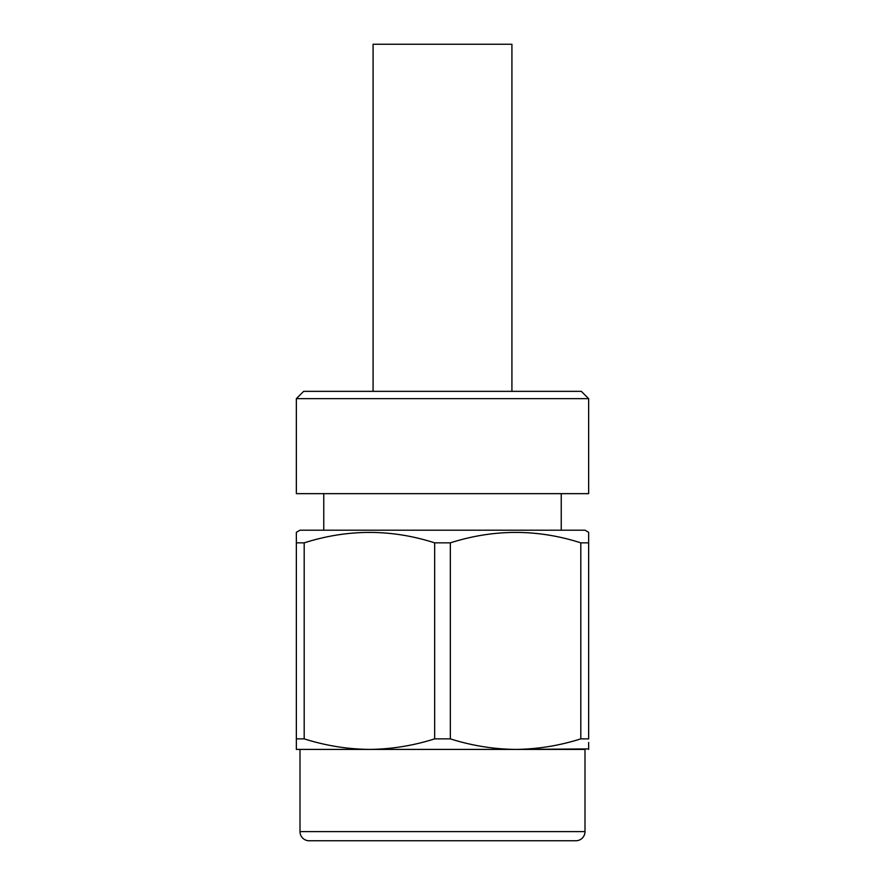 <?xml version="1.0" encoding="UTF-8"?>
<svg xmlns="http://www.w3.org/2000/svg" width="885" height="885" viewBox="0 0 885 885"><rect width="100%" height="100%" fill="white"/><g stroke="black" fill="none" stroke-linecap="round" stroke-linejoin="round"><path stroke-width="1.33" d="M296.353 398.659L296.353 493.653L588.647 493.653L588.647 398.659L296.353 398.659L303.666 391.347L581.334 391.347L588.647 398.659M296.353 748.942L296.353 738.864L304.197 738.864C325.614 745.646 347.351 749.164 369.421 749.407L300.004 749.407L300.004 831.612A9.138 9.138 0 0 0 309.142 840.75L575.858 840.75A9.138 9.138 0 0 0 584.996 831.612L584.996 749.407L515.579 749.407L588.647 748.942M300.004 530.192L584.996 530.192L588.647 532.294L588.647 542.848L580.803 542.848C537.516 528.953 494.029 528.953 450.343 542.848L434.657 542.848C391.369 528.953 347.882 528.953 304.197 542.848L296.353 542.848L296.353 532.294L300.004 530.192M296.353 539.231L296.353 742.471M588.647 742.471L588.647 749.407M296.353 749.407L515.579 749.407C537.704 749.175 559.453 745.657 580.803 738.864L588.647 738.864L588.647 539.231M369.421 749.407C391.557 749.175 413.306 745.657 434.657 738.864L450.343 738.864C471.76 745.646 493.498 749.164 515.579 749.407M304.197 738.864L304.197 542.848M434.657 738.864L434.657 542.848M450.343 738.864L450.343 542.848M580.803 738.864L580.803 542.848M373.083 391.347L373.083 44.25L511.917 44.25L511.917 391.347M300.004 831.612L584.996 831.612M561.245 530.192L561.245 493.653M323.755 530.192L323.755 493.653"/></g></svg>
